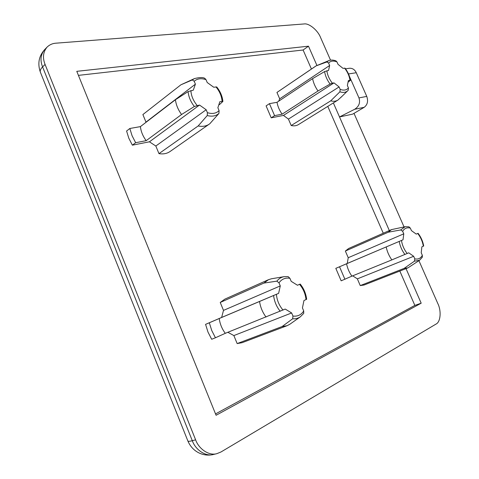 <?xml version="1.0" encoding="UTF-8"?>
<svg xmlns="http://www.w3.org/2000/svg" width="479" height="479" viewBox="0 0 479 479"><rect width="100%" height="100%" fill="white"/><g stroke="black" fill="none" stroke-linecap="round" stroke-linejoin="round"><path stroke-width="0.72" d="M40.326 72.072C37.434 63.545 38.859 56.079 44.595 49.678L44.595 49.678C40.631 54.552 39.961 60.3 42.583 66.916C40.559 68.922 39.847 70.724 40.428 72.323L187.858 440.937C188.139 441.5 189.624 441.422 192.301 440.698C195.414 449.721 205.605 456.876 213.496 454.463C204.054 456.864 192.762 452.427 187.894 441.033M418.927 260.678L437.842 303.602C441.542 310.967 440.59 322.145 435.95 324.121L220.987 451.978L216.867 453.661C208.97 456.074 198.749 448.883 195.618 439.818L192.301 440.698L42.583 66.916L45.068 64.414C42.427 57.761 43.092 52.001 47.062 47.122C49.576 44.703 52.54 43.391 55.947 43.182L304.093 23.956C308.949 22.986 317.828 30.321 320.517 37.404L330.546 60.156M404.054 226.938L353.999 113.361M349.556 76.652L358.963 97.908C360.459 102.686 359.016 106.482 354.634 109.296L339.515 116.948L352.748 114.104L364.214 107.296C367.513 104.733 368.363 101.105 366.764 96.399L356.274 72.736C354.813 69.659 352.574 68.162 349.544 68.246L345.551 68.832M389.337 230.561L333.366 102.925M215.448 337.761L211.67 339.27L207.994 332.079L205.575 324.355L209.317 322.774L211.754 330.54L215.448 337.761L225.304 333.312L285.203 309.069L291.651 312.955L292.95 316.044L292.687 318.763L282.119 326.54L287.089 325.702L289.873 324.235L300.309 316.847L303.728 313.368L303.722 310.991L302.441 307.949L303.937 300.537L306.662 299.273C305.931 293.561 303.788 288.49 300.219 284.059L297.465 285.25L291.19 281.323L289.915 278.305L288.166 276.628L283.999 276.682C281.107 277.233 278.736 278.724 276.868 281.149L278.988 282.855L280.281 285.921L278.61 293.37L259.54 301.477C260.42 307.231 262.582 312.422 266.043 317.056M209.317 322.774L219.226 318.511C219.963 324.002 221.993 328.935 225.304 333.312M205.575 324.355L221.627 317.451L223.501 310.398L220.238 302.471L263.923 283.077L276.868 281.149M223.501 310.398L280.281 285.921M287.807 276.623L283.999 276.682L271.497 278.766L268.509 279.682L263.923 283.077M297.447 285.227L300.219 284.059M303.447 313.673L303.728 313.368M221.627 317.451L278.61 293.37M219.226 318.511L259.54 301.477M287.089 325.702L242.093 342.695L237.165 343.581L233.866 335.575L291.651 312.955M237.165 343.581L282.119 326.54M233.866 335.575L227.878 332.288M220.238 302.471L224.849 299.136L268.509 279.682M219.382 104.685L222.891 101.446L219.825 101.704L217.873 107.739L219.089 110.625L218.921 113.463L209.796 123.762L169.991 151.55C166.908 153.645 163.231 154.34 158.962 153.633L155.831 146.029L149.43 141.808L132.372 145.167L128.809 138.209L126.588 131.012L129.833 128.492L140.413 126.612L175.422 99.746L188.103 91.591L193.276 90.196L195.408 84.16L194.187 81.262L192.271 79.951L180.918 84.789L194.468 78.592L192.271 79.951M132.372 145.167L135.653 142.712L132.072 135.725L129.833 128.492M135.653 142.712L146.185 140.664C142.886 136.222 140.964 131.539 140.413 126.612M158.962 153.633L198.15 125.965L207.239 115.553L207.401 112.673L206.174 109.751L199.515 105.051L194.354 106.5L181.571 114.499C178.128 109.799 176.08 104.883 175.422 99.746M155.831 146.029L206.174 109.751M209.299 124.127C206.221 126.217 202.503 126.827 198.15 125.965M194.468 78.592C199.569 77.293 203.024 77.215 204.832 78.358L206.012 79.658L207.221 82.52L213.7 87.214L216.748 86.956C220.334 91.513 222.382 96.345 222.891 101.446M146.185 140.664L181.571 114.499M149.43 141.808L199.515 105.051M145.532 122.684L145.981 122.103L142.88 114.565L180.918 84.789M145.981 122.103L195.408 84.16M344.916 279.299L339.533 266.773L335.809 268.348L341.162 280.826L351.915 276.138C349.221 272.401 347.443 268.27 346.574 263.743L403.025 239.799L403.779 233.842L402.659 231.297L400.695 229.944L388.265 232.207L391.481 229.615L405.15 226.717L400.695 229.944M339.533 266.773L346.574 263.743M405.15 226.717L408.916 226.789L410.323 228.1L411.437 230.615L416.245 234.105L418.089 233.309L416.233 234.087M418.089 233.303C420.975 237.081 422.849 241.308 423.705 245.996L421.873 246.841L421.221 252.774L422.34 255.307L422.37 257.175L419.598 260.223L414.443 261.181L414.79 258.852L413.664 256.289L408.749 252.816L391.846 259.899C389.056 255.978 387.17 251.661 386.188 246.96M335.809 268.348L403.025 239.799M419.598 260.223L407.904 267.893L364.07 285.029L360.256 285.586L357.358 278.868L413.664 256.289M360.256 285.586L404.126 268.39L414.443 261.181M407.904 267.893L404.126 268.39M347.257 263.426L348.233 257.72L345.359 251.05L388.265 232.207M348.233 257.72L403.779 233.842M351.915 276.138L391.846 259.899M357.358 278.868L352.676 275.832M345.359 251.05L348.658 248.475L391.481 229.615M337.857 100.135L298.405 124.612C296.363 125.839 293.968 126.145 291.208 125.528L288.436 119.097L283.472 115.415L271.216 117.828L266.096 105.895L269.438 103.65L277.024 102.302C277.742 106.434 279.443 110.392 282.137 114.164L318.008 90.986L330.073 84.047L332.336 83.166L334.013 82.891L339.096 86.927L340.174 89.369L339.904 91.812L330.696 100.859C333.468 101.578 335.857 101.338 337.857 100.135L342.635 95.728M269.438 103.65L274.587 115.637L282.137 114.164M271.216 117.828L274.587 115.637M399.821 271.054L414.85 305.398L215.538 413.916M78.418 75.371L303.099 50.002L311.428 69.036M327.774 106.392L383.272 233.231M278.676 101.201L279.694 98.842L276.94 92.453L316.086 65.874L326.78 61.983L328.588 63.06L329.654 65.491L328.54 70.461L324.594 71.575L312.601 78.628C313.422 82.897 315.224 87.016 318.008 90.986M339.904 91.812C343.18 92.878 345.826 92.501 347.832 90.681L348.233 90.262L348.437 87.92L347.365 85.507L348.371 80.526L350.43 80.322L348.365 81.981M350.43 80.322C349.742 76.071 347.946 72.018 345.048 68.162L342.994 68.353L338.018 64.33L336.959 61.923L335.989 60.893C333.258 59.875 330.857 59.791 328.798 60.635L326.78 61.983M283.472 115.415L334.013 82.891M276.94 92.453L315.541 66.282M279.694 98.842L329.654 65.491M328.798 60.635L316.086 65.874M288.436 119.097L339.096 86.927M291.208 125.528L330.696 100.859M277.024 102.302L312.601 78.628M45.068 64.414L195.618 439.818M406.03 268.623L421.191 303.195L216.089 415.275L76.784 71.329L308.482 46.188L316.906 65.395M308.482 46.188L303.099 50.002M421.191 303.195L414.85 305.398M348.508 73.94L356.274 72.736M366.764 96.399L358.963 97.908M354.634 109.296L364.214 107.296M273.599 295.519C274.317 301.417 276.515 306.668 280.203 311.278M283.011 310.063C279.155 305.536 276.952 300.285 276.407 294.322M278.988 282.855C281.73 279.047 285.37 277.527 289.915 278.305M299.555 284.352C303.249 288.735 305.398 293.819 306.009 299.597M292.687 318.763C295.483 319.026 298.022 318.385 300.309 316.847M303.722 310.991C301.147 314.942 297.561 316.625 292.95 316.044M190.887 90.543C191.181 95.776 193.265 100.746 197.138 105.44M194.354 106.5C190.666 101.77 188.582 96.8 188.103 91.591M207.401 112.673C212.269 114.152 216.161 113.469 219.089 110.625M218.921 113.463C215.897 116.086 212.005 116.78 207.239 115.553M222.076 101.332C221.711 96.249 219.675 91.429 215.963 86.885M206.012 79.658C201.222 78.035 197.276 78.568 194.187 81.262M423.334 246.176C422.55 241.452 420.676 237.213 417.718 233.471M410.323 228.1C406.97 227.262 404.414 228.327 402.659 231.297M401.48 240.458C402.24 245.314 404.15 249.667 407.222 253.511M404.935 254.499C401.989 250.589 400.079 246.236 399.199 241.434M414.79 258.852C418.173 259.558 420.694 258.379 422.34 255.307M344.599 68.12C347.58 71.976 349.371 76.023 349.969 80.262M348.437 87.92C346.515 90.22 343.76 90.699 340.174 89.369M324.594 71.575C325.289 75.898 327.115 80.059 330.073 84.047M332.336 83.166C329.253 79.203 327.426 75.047 326.858 70.706M328.588 63.06C330.612 60.875 333.402 60.492 336.959 61.923M216.867 453.661L213.496 454.463M47.062 47.122L44.595 49.678M340.527 97.77L348.233 90.262"/></g></svg>
